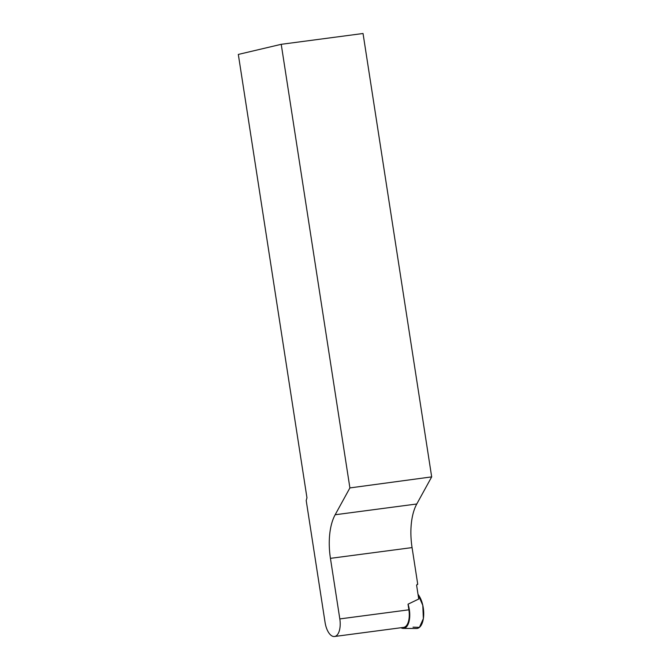<?xml version="1.0" encoding="UTF-8"?>
<svg xmlns="http://www.w3.org/2000/svg" width="670" height="670" viewBox="0 0 670 670"><rect width="100%" height="100%" fill="white"/><g stroke="black" fill="none" stroke-linecap="round" stroke-linejoin="round"><path stroke-width="1" d="M417.05 584.424L417.737 584.257L412.067 547.591A47.93 22.629 -97.5 0 1 416.774 503.991L431.681 476.881L363.04 33.5L281.224 44.312L238.319 54.429L306.96 497.802L306.198 500.507L325.067 622.396A15.979 7.546 -97.5 0 0 334.531 636.5L403.608 627.388A15.979 7.546 82.5 0 0 408.893 609.809L408.022 604.189A16.968 8.007 82.5 0 1 403.231 628.401L416.455 628.494A18.794 8.877 -97.5 0 0 423.683 615.345A18.794 8.877 -97.5 0 0 418.021 594.382L422.795 605.337L423.365 618.594L419.437 627.363L413.03 627.162M403.231 628.401A16.968 8.007 82.5 0 1 400.962 627.74M408.022 604.189L418.742 599.022L416.589 585.119L417.737 584.257M412.067 547.591L330.436 558.353L339.816 618.921A15.979 7.546 -97.5 0 1 334.531 636.5M431.681 476.881L349.899 487.919L335.151 514.761A47.93 22.629 82.5 0 0 330.436 558.353M281.224 44.312L349.899 487.919M408.893 609.809L339.816 618.921M416.774 503.991L335.151 514.761"/></g></svg>
